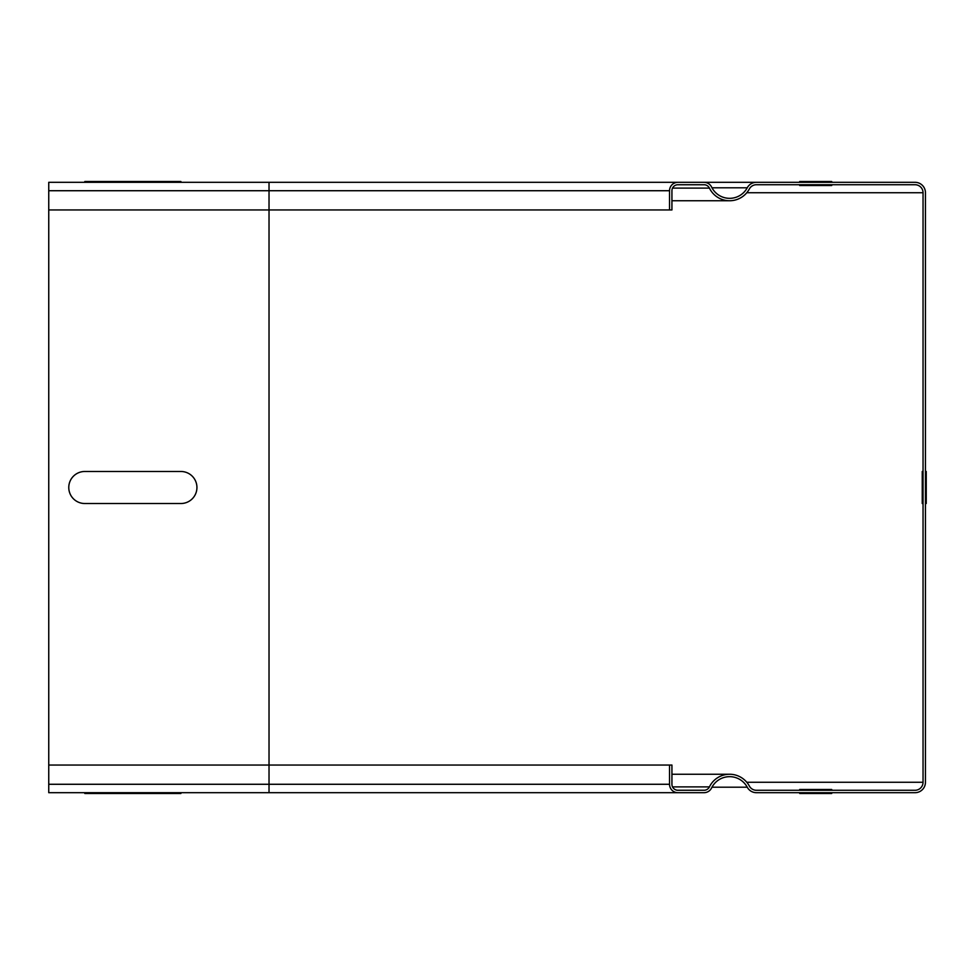 <?xml version="1.0" encoding="UTF-8"?>
<svg xmlns="http://www.w3.org/2000/svg" width="975" height="975" viewBox="0 0 975 975"><rect width="100%" height="100%" fill="white"/><g stroke="black" fill="none" stroke-linecap="round" stroke-linejoin="round"><path stroke-width="1.46" d="M84.801 471.486L180.911 471.486A16.014 16.014 0 0 1 196.938 487.5A16.014 16.014 0 0 1 180.911 503.514L84.801 503.514A16.014 16.014 0 0 1 68.774 487.5A16.014 16.014 0 0 1 84.801 471.486M84.801 793.479L180.911 793.479L84.801 793.479C64.216 793.479 64.216 793.479 84.801 793.479M180.911 793.479C201.496 793.479 201.496 793.479 180.911 793.479M922.24 503.514L922.24 471.486L922.24 503.514M799.683 181.521L831.724 181.521L799.683 181.521M926.25 503.514L926.25 471.486L926.25 503.514M799.683 185.518L831.724 185.518L799.683 185.518M84.801 181.521L180.911 181.521L84.801 181.521C64.216 181.521 64.216 181.521 84.801 181.521M180.911 181.521C201.496 181.521 201.496 181.521 180.911 181.521M799.683 789.482L831.724 789.482L799.683 789.482M799.683 793.479L831.724 793.479L799.683 793.479M915.037 792.687A10.408 10.408 0 0 0 925.446 782.267L925.446 192.733A10.408 10.408 0 0 0 915.037 182.313L756.405 182.313A10.408 10.408 0 0 0 747.24 187.797A20.024 20.024 0 0 1 711.592 187.054A8.409 8.409 0 0 0 704.023 182.313L677.942 182.313A8.409 8.409 0 0 0 669.533 190.722L669.533 209.954L671.933 209.954L671.933 190.722A5.996 5.996 0 0 1 677.93 184.726L704.559 184.75A6.008 6.008 0 0 1 709.422 188.102A22.425 22.425 0 0 0 749.361 188.931A8.007 8.007 0 0 1 756.405 184.726L915.037 184.726A8.007 8.007 0 0 1 923.045 192.733L923.045 782.267A8.007 8.007 0 0 1 915.037 790.274L756.405 790.274A8.007 8.007 0 0 1 749.361 786.069A22.425 22.425 0 0 0 709.422 786.898A6.008 6.008 0 0 1 704.559 790.25L677.93 790.274A5.996 5.996 0 0 1 671.933 784.278L671.933 765.046L669.533 765.046L669.533 784.278A8.409 8.409 0 0 0 677.942 792.687L704.023 792.687A8.409 8.409 0 0 0 711.592 787.946A20.024 20.024 0 0 1 747.24 787.203A10.408 10.408 0 0 0 756.405 792.687L915.037 792.687M677.393 790.25L704.559 790.25M669.533 784.278L269.027 784.278L269.027 209.954L48.75 209.954L48.75 765.046L669.533 765.046M48.75 765.046L48.75 784.278L269.027 784.278L269.027 792.687L677.942 792.687M269.027 792.687L48.75 792.687L48.75 784.278M677.393 184.75L704.559 184.75M669.533 190.722L269.027 190.722L269.027 209.954L669.533 209.954M48.75 209.954L48.75 190.722L269.027 190.722L269.027 182.313L677.942 182.313M915.037 182.313L704.023 182.313M269.027 182.313L48.75 182.313L48.75 190.722M746.789 782.267L923.045 782.267M672.531 786.898L709.422 786.898M711.969 787.203L747.24 787.203M746.789 192.733L923.045 192.733M672.531 188.102L709.422 188.102M711.969 187.797L747.24 187.797M671.933 774.26L729.605 774.26M671.933 200.74L729.605 200.74"/></g></svg>
